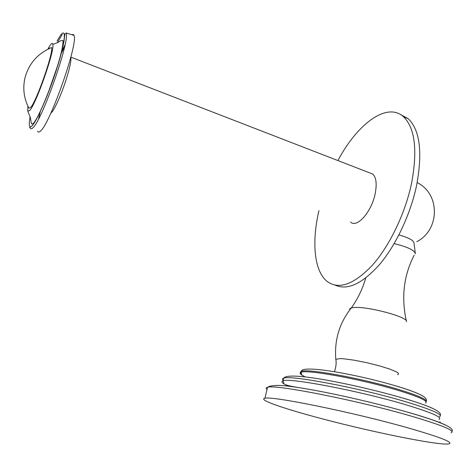 <?xml version="1.0" encoding="UTF-8"?>
<svg xmlns="http://www.w3.org/2000/svg" width="476" height="476" viewBox="0 0 476 476"><rect width="100%" height="100%" fill="white"/><g stroke="black" fill="none" stroke-linecap="round" stroke-linejoin="round"><path stroke-width="0.71" d="M264.924 398.299C271.052 395.663 351.99 411.996 407.153 427.644C439.806 437.004 453.765 442.412 449.029 443.858C439.318 446.077 363.313 430.256 312.191 416.107C279.626 407.218 258.051 399.435 264.924 398.299L267.512 387.315C273.783 384.019 354.614 399.709 409.544 415.631C442.061 425.175 455.919 430.881 451.117 432.755M415.358 253.851C414.81 250.364 407.748 246.949 394.158 243.611M415.239 252.911L414.019 243.117C413.811 240.434 408.777 237.702 398.918 234.936M335.277 285.166C347.563 290.687 362.409 283.708 379.806 264.228C396.139 244.801 410.621 213.986 416.649 185.17C422.712 152.153 419.909 129.996 408.235 118.697L400.471 114.502M318.956 210.588C311.578 241.921 314.095 271.022 327.06 281.364C338.668 289.967 353.686 284.678 372.113 265.513C389.392 246.247 405.183 213.659 411.585 183.195C417.708 150.119 415.001 127.955 403.452 116.691C386.821 101.584 357.143 124.194 337.912 160.567M350.568 222.054C356.845 228.391 371.464 212.1 375.118 193.922C377.057 184.135 376.278 177.518 372.779 174.067L369.406 172.764M70.805 57.239C71.37 60.024 70.073 66.652 66.92 77.124C62.344 92.16 54.835 109.313 51.479 112.616M72.084 34.671L73.256 34.421L74 35.373C78.605 42.37 50.533 122.82 40.686 130.876C39.151 132.435 38.145 132.518 37.663 131.114M38.604 118.899L40.383 111.11M61.791 51.289L65.057 44.744M27.888 106.124L27.763 111.2L29.649 110.563C35.992 104.268 54.794 50.658 52.848 44.393C52.598 42.87 51.747 43.084 50.301 45.047L48.177 48.481M30.613 107.505L28.899 108.135C24.056 98.847 22.681 89.06 24.77 78.772C28.429 64.016 37.396 53.592 51.67 47.487C53.336 53.389 36.384 101.691 30.613 107.505M48.885 48.695L49.367 48.005M267.012 389.422C265.786 388.404 265.953 387.702 267.512 387.315C271.255 384.798 281.56 385.286 287.718 386.084C298.089 387.339 310.929 389.493 326.233 392.533C355.001 398.376 382.561 405.046 408.914 412.543C441.187 421.926 454.616 427.96 452.016 431.369M408.771 412.454C428.198 418.095 440.877 422.51 446.797 425.699M438.973 419.427C443.085 417.47 431.238 412.347 403.446 404.047C357.054 390.374 288.694 377.545 283.053 380.842C281.06 381.484 281.762 382.716 285.148 384.543M285.659 384.816L288.551 386.179M283.178 380.306C282.173 379.348 282.333 378.658 283.654 378.236C289.331 374.802 357.666 387.5 404.011 401.232C431.78 409.562 443.602 414.751 439.479 416.797M403.309 398.174C417.791 402.452 427.912 406.028 433.672 408.884M425.461 403.118C428.775 401.185 419.267 396.817 396.93 390.011C360.171 378.95 305.878 369.197 301.076 372.339C299.66 372.892 299.91 373.809 301.826 375.1M301.362 373.69C300.076 372.648 300.053 371.881 301.29 371.399C306.098 368.228 360.386 377.944 397.133 389.017C418.148 395.401 427.823 399.691 426.157 401.875M396.502 386.066C406.415 389.041 413.805 391.653 418.684 393.908M397.543 374.636L398.602 374.088L398.37 373.232L396.841 372.101L390.088 369.192L379.39 365.842L366.568 362.641L353.882 360.142L343.547 358.779L339.816 358.595L335.824 359.362L335.919 360.07M406.498 321.586C408.414 317.01 366.252 305.842 353.484 307.573L351.336 307.936C339.43 322.877 334.259 340.019 335.824 359.362C336.538 362.694 336.08 366.8 334.444 371.685M349.777 309.906L349.812 308.745L351.336 307.936C357.768 298.91 362.575 288.926 365.758 277.99M66.146 32.987C64.796 34.629 65.254 30.678 64.022 40.995C63.243 45.541 61.41 52.925 58.512 63.153L47.457 94.897C43.37 104.94 39.633 113.193 36.235 119.649L32.201 125.783C27.495 128.931 30.494 126.931 30.303 127.931C30.738 129.228 31.678 129.103 33.124 127.562C42.459 119.446 70.168 40.139 66.146 32.987L74 35.373M30.125 116.703C28.512 125.682 29.215 128.657 32.237 125.634C37.402 120.226 49.605 91.868 57.483 66.467C65.444 40.972 66.479 27.096 60.517 35.349L57.031 41.019M62.249 34.474L57.382 42.679M299.815 387.756C290.699 386.411 282.685 384.56 283.833 383.138L283.053 380.842L283.654 378.236C285.683 374.951 299.172 375.445 324.132 379.699C348.277 383.93 379.854 391.32 403.422 398.245C429.929 406.016 442.216 411.734 440.294 415.393M440.467 422.872L439.878 421.754M305.003 376.831L301.76 374.975L301.076 372.339L301.29 371.399C301.492 364.313 357.678 374.481 396.585 386.125C409.759 390.058 418.696 393.485 423.396 396.407C425.836 398.18 426.805 399.667 426.317 400.869M406.349 320.979C401.143 297.274 403.755 275.342 414.185 255.172M416.786 241.683C439.901 229.979 440.455 193.982 417.166 182.594M408.235 118.697L403.452 116.691M41.364 109.301L41.513 108.677M61.267 53.336L64.623 46.761M372.779 174.067L70.835 57.126M27.888 111.402L30.363 117.685L31.434 123.76L32.624 123.944C39.484 119.857 64.468 52.973 62.892 40.412L60.839 40.668C60.119 40.918 59.197 42.304 52.848 44.393"/></g></svg>
